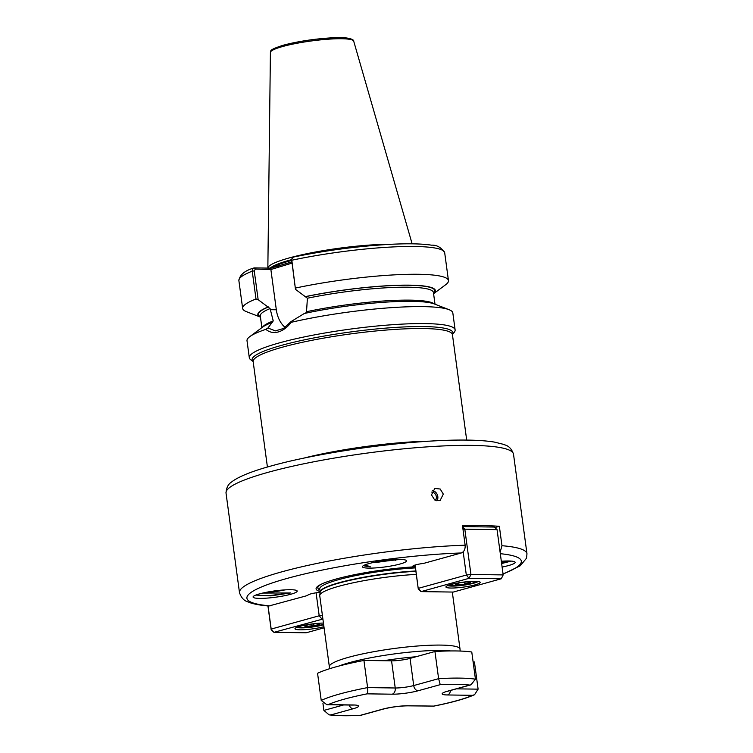 <?xml version="1.0" encoding="UTF-8"?>
<svg xmlns="http://www.w3.org/2000/svg" width="753" height="753" viewBox="0 0 753 753"><rect width="100%" height="100%" fill="white"/><g stroke="black" fill="none" stroke-linecap="round" stroke-linejoin="round"><path stroke-width="1.13" d="M501.329 561.249A22.251 3.181 -7.7 0 1 514.836 561.917A22.251 3.181 -7.7 0 1 508.614 565.531A22.251 3.181 -7.7 0 1 502.11 567.047M501.63 563.517L511.268 561.098M290.677 594.277A22.251 3.181 -7.7 0 1 265.404 598.221A22.251 3.181 -7.7 0 1 253.253 596.555A22.251 3.181 -7.7 0 1 259.597 593.844A22.251 3.181 -7.7 0 1 281.914 590.107A22.251 3.181 -7.7 0 1 296.898 590.653A22.251 3.181 -7.7 0 1 290.677 594.277M255.804 595.077L270.779 595.858L290.705 592.95L262.646 593.072M265.065 592.536A17.31 2.475 172.3 0 0 282.375 590.38L285.189 589.872M270.685 591.51L282.375 590.38M372.933 562.595L399.73 559.46M400.041 564.016A22.251 3.181 -7.7 0 1 374.759 567.96A22.251 3.181 -7.7 0 1 362.617 566.294A22.251 3.181 -7.7 0 1 368.961 563.573A22.251 3.181 -7.7 0 1 391.278 559.846A22.251 3.181 -7.7 0 1 406.253 560.392A22.251 3.181 -7.7 0 1 400.041 564.016M363.868 565.39L370.429 566.868L365.158 564.816M432.382 490.542A6.589 5.845 -113.8 0 1 437.813 496.547A6.589 5.845 -113.8 0 1 436.956 500.849M443.31 494.119L440.204 489.026L434.792 488.443L431.488 494.872L434.669 499.936L440.119 500.5L443.31 494.119M395.316 560.514L395.184 559.573L378.1 561.569M329.776 668.664L329.372 666.885A65.935 9.412 -7.7 0 1 329.353 666.772L319.743 595.698A65.935 9.412 -7.7 0 1 319.743 595.331A65.935 9.412 -7.7 0 1 339.038 586.22A65.935 9.412 -7.7 0 1 416.305 574.388M329.353 666.772A65.935 9.412 -7.7 0 1 348.639 657.284A65.935 9.412 -7.7 0 1 419.214 645.876A65.935 9.412 -7.7 0 1 460.027 649.105A65.935 9.412 -7.7 0 1 460.036 649.218L460.121 651.044M452.431 334.605L454.332 332.167A103.839 14.834 172.3 0 0 455.123 329.899A103.839 14.834 172.3 0 0 390.854 324.825A103.839 14.834 172.3 0 0 279.702 342.794A103.839 14.834 172.3 0 0 249.309 357.731A103.839 14.834 172.3 0 0 250.674 359.699L253.149 361.553A101.316 14.467 -7.7 0 1 281.791 345.298A101.316 14.467 -7.7 0 1 395.909 327.386A101.316 14.467 -7.7 0 1 452.431 334.577M455.123 329.899L452.826 312.928A103.839 14.834 172.3 0 0 449.061 309.69A103.839 14.834 172.3 0 0 291.166 322.331C287.326 327.376 283.015 330.586 278.234 331.969C273.508 333.202 269.376 332.327 265.837 329.343L267.936 328.016L273.245 320.919L270.073 308.561L258.147 299.675L255.992 298.988L252.236 271.184C252.133 269.197 252.848 268.106 254.382 267.908L271.014 268.134L291.769 261.912M390.835 244.292A73.502 10.495 172.3 0 0 289.359 257.893A73.502 10.495 172.3 0 0 267.852 268.096L270.412 52.428A42.027 6.005 172.3 0 1 282.723 46.507A42.027 6.005 172.3 0 1 327.31 39.269A42.027 6.005 172.3 0 1 353.703 41.161L412.136 243.821M320.11 591.519A68.645 9.808 -7.7 0 1 321.136 584.281A68.645 9.808 -7.7 0 1 336.167 579.019A68.645 9.808 -7.7 0 1 414.376 566.821L415.261 566.642M500.114 552.26L501.969 545.718L499.352 526.319A145.047 20.717 172.3 0 0 462.511 525.801L465.138 545.2C465.373 549.238 464.093 551.827 461.288 552.975L423.572 563.413A9.893 1.412 172.3 0 0 412.804 566.284A9.893 1.412 172.3 0 0 414.376 566.821M431.695 492.076A4.942 4.386 -113.8 0 1 436.335 496.641A4.942 4.386 -113.8 0 1 435.366 500.321M226.022 493.064C226.615 483.172 232.498 481.929 232.837 481.026C240.311 475.924 253.14 470.889 271.315 465.919C309.304 455.283 370.099 445.437 419.929 441.813C439.074 440.383 455.791 439.827 470.07 440.138C479.774 440.354 487.878 441.004 494.373 442.086L503.748 444.402C504.312 445.183 510.318 444.816 513.508 454.2A145.047 20.717 172.3 0 0 423.741 447.113A145.047 20.717 172.3 0 0 268.473 472.216A145.047 20.717 172.3 0 0 226.022 493.064L239.492 592.658C242.682 602.042 248.688 601.675 249.252 602.456C254.119 604.17 260.651 605.356 268.84 606.005L307.808 595.444A9.893 1.412 -7.7 0 1 307.761 595.35A9.893 1.412 -7.7 0 1 320.138 592.31M494.843 527.561L499.352 526.319M293.312 257.131L291.684 259.079L291.703 260.256L295.477 289.35L307.403 298.226L306.518 311.714L305.69 313.032M433.596 293.708L445.682 284.709A103.839 14.834 172.3 0 0 448.459 280.596A103.839 14.834 172.3 0 0 295.458 288.06M433.587 293.679A89.569 12.792 172.3 0 0 400.116 285.208A89.569 12.792 172.3 0 0 305.567 296.588M272.332 322.331A89.569 12.792 172.3 0 0 262.458 327.207L249.78 336.638A103.839 14.834 172.3 0 0 247.012 340.751L249.309 357.731M265.837 329.343A103.839 14.834 172.3 0 0 249.78 336.638M254.25 270.901L252.236 271.184A103.839 14.834 172.3 0 0 238.88 280.615C239.765 274.873 244.697 270.685 253.695 268.04L254.382 267.908L255.371 269.075L254.25 270.901L258.147 299.675M255.992 298.988A103.839 14.834 172.3 0 0 242.645 308.419A103.839 14.834 172.3 0 0 246.41 311.648L260.453 317.117A89.569 12.792 172.3 0 1 268.237 306.913M449.061 309.69L434.34 303.967A89.569 12.792 172.3 0 0 304.325 313.483L290.987 321.635L291.166 322.331M295.477 289.35L291.684 259.079M291.938 263.155L270.873 269.518L276.323 309.775A26.534 18.994 -89.2 0 0 285.133 327.423M270.873 269.518L255.371 269.075M267.936 328.016L275.391 330.868L283.476 328.506L290.987 321.635M271.014 268.134L271.005 269.292M278.478 266.073L277.537 267.673M375.559 562.623L394.421 559.62M370.429 566.868L364.687 565.992M392.388 559.752L382.129 560.919M290.705 592.95L268.294 595.727L255.832 595.058M509.762 561.013L501.517 562.632M440.232 684.656L438.613 678.66L434.942 651.505A85.71 12.246 -7.7 0 1 456.28 650.95A85.71 12.246 -7.7 0 1 471.773 652.023L475.444 679.178L470.954 684.825L469.703 685.07A80.439 11.493 172.3 0 0 456.949 684.308A80.439 11.493 172.3 0 0 440.232 684.656L418.094 690.774A18.458 2.635 -7.7 0 1 392.219 694.191L367.106 693.842C367.756 693.155 367.925 691.075 367.605 687.602L363.934 660.447L391.56 660.833A13.187 1.883 172.3 0 0 410.046 658.395L434.942 651.505M329.08 714.851L331.038 714.87A80.439 11.493 172.3 0 0 360.508 715.284L360.64 715.35C347.378 716.009 336.864 715.849 329.08 714.851L323.894 710.408L322.943 703.387M456.412 688.844L478.108 689.155L474.437 661.991L473.119 661.972M367.106 693.842A80.439 11.493 172.3 0 0 328.157 704.62L326.858 704.714L321.23 700.441L317.559 673.276A85.71 12.246 -7.7 0 1 363.934 660.447M478.108 689.155L474.55 694.727L472.583 695.32L447.47 694.963A18.458 2.635 -7.7 0 1 447.564 691.188L469.703 685.07M360.508 715.284L382.637 709.157A18.458 2.635 -7.7 0 1 408.521 705.749A5.271 3.774 -89.2 0 1 407.74 705.843L433.634 706.098A80.439 11.493 172.3 0 0 472.583 695.32M450.906 588.037A17.31 2.475 -7.7 0 1 446.058 586.606A17.31 2.475 -7.7 0 1 457.551 583.038A17.31 2.475 -7.7 0 1 475.247 581.297A17.31 2.475 -7.7 0 1 480 582.022A17.31 2.475 -7.7 0 1 470.889 585.853A17.31 2.475 -7.7 0 1 450.906 588.037M447.762 585.57A15.662 2.24 172.3 0 0 451.847 586.098A15.662 2.24 172.3 0 0 467.349 584.62A15.662 2.24 172.3 0 0 478.089 581.476M415.148 565.023L418.282 589.025L415.044 565.051M462.624 526.601L494.297 527.044L497.055 529.632L464.817 529.18L470.945 574.454L503.173 574.906L497.055 529.632M453.268 592.065L501.291 578.775L469.063 578.323L421.04 591.613L453.268 592.065M418.282 589.025L421.04 591.613L418.301 588.347L466.323 575.057L463.18 551.836M466.323 575.057L469.063 578.323L470.945 574.454L466.323 575.057M463.001 529.425L464.817 529.18L462.7 527.194M501.291 578.775L503.173 574.906L501.291 578.775M460.836 582.511L468.648 581.787L470.71 582.653L464.968 584.234L457.156 584.968L455.094 584.102L460.836 582.511M464.601 582.163L464.827 583.876L470.136 582.408M457.24 583.509L457.382 584.563L464.968 584.234M455.8 583.904L457.156 584.968M314.02 626.016L306.217 626.741L304.146 625.875L309.888 624.284L317.7 623.559L319.761 624.425L314.02 626.016L319.187 624.181M304.852 625.677L306.433 626.336L313.879 625.649L313.653 623.936M306.292 625.282L306.217 626.741M323.931 626.684A17.31 2.475 -7.7 0 1 299.958 629.809A17.31 2.475 -7.7 0 1 295.11 628.379A17.31 2.475 -7.7 0 1 306.047 624.915A17.31 2.475 -7.7 0 1 323.442 623.07M296.814 627.343A15.662 2.24 172.3 0 0 300.899 627.87A15.662 2.24 172.3 0 0 323.668 624.745M322.896 619.051L273.923 632.332L271.165 629.734L267.946 605.93M268.049 605.939L271.184 629.066L273.923 632.332L306.151 632.784L324.082 627.823M271.165 629.734L271.184 629.066L319.197 615.775L316.091 592.809M322.397 615.352L319.197 615.775L321.936 619.041L322.689 617.498M338.906 666.047A65.464 9.347 -7.7 0 1 349.684 662.565A65.464 9.347 -7.7 0 1 450.614 650.94M415.91 656.767A60.532 8.65 172.3 0 0 383.729 660.72M415.891 571.311A65.05 9.29 -7.7 0 0 339.217 583.01A65.05 9.29 -7.7 0 0 320.176 592.009L319.761 588.95A65.012 9.281 -7.7 0 1 338.784 579.603A65.012 9.281 -7.7 0 1 415.43 567.903M319.884 589.891A66.782 9.535 -7.7 0 1 321.983 583.876M319.743 595.331L320.176 592.009A65.012 9.281 -7.7 0 1 339.198 582.681A65.012 9.281 -7.7 0 1 415.844 570.99M452.186 334.925L452.44 334.652A100.544 14.363 172.3 0 0 390.214 329.739A100.544 14.363 172.3 0 0 282.582 347.133A100.544 14.363 172.3 0 0 253.159 361.591L267.419 467.029M303.563 458.182A100.544 14.363 -7.7 0 1 429.492 441.154M291.571 260.444A72.843 10.401 172.3 0 0 290.216 260.811A72.843 10.401 172.3 0 0 271.334 268.049M291.562 260.19A72.843 10.401 172.3 0 0 290.187 260.566A72.843 10.401 172.3 0 0 270.835 268.134M291.618 259.644A72.919 10.41 172.3 0 0 290.065 260.067A72.919 10.41 172.3 0 0 270.101 268.124M351.839 39.853A40.398 5.77 172.3 0 0 326.002 38.224A40.398 5.77 172.3 0 0 283.674 45.142M239.492 592.658A145.047 20.717 -7.7 0 1 281.942 571.8A145.047 20.717 -7.7 0 1 465.138 545.2M501.969 545.718A145.047 20.717 -7.7 0 1 526.978 553.784L513.508 454.2M503.032 573.899A138.458 19.776 172.3 0 0 500.303 553.69M461.288 552.975A138.458 19.776 172.3 0 0 287.42 578.332A138.458 19.776 172.3 0 0 270.092 605.883M292.992 257.159C325.032 250.523 357.11 246.259 389.245 244.377C407.608 243.407 421.689 243.671 431.478 245.167C436.872 244.904 441.277 247.436 444.694 252.782A103.839 14.834 172.3 0 0 291.703 260.256L291.59 260.566M433.54 293.294A89.005 12.716 172.3 0 0 398.798 285.34A89.005 12.716 172.3 0 0 305.972 296.588M435.018 304.231L433.427 292.503A87.357 12.481 172.3 0 0 307.403 298.226M434.227 303.92A87.357 12.481 172.3 0 0 306.518 311.714M268.642 306.923A89.005 12.716 172.3 0 0 260.397 316.712M270.073 308.561A87.357 12.481 172.3 0 0 260.293 315.912L261.875 327.64M273.245 320.919A87.357 12.481 172.3 0 0 262.562 327.131M270.223 309.69L276.323 309.775M321.23 700.441A85.71 12.246 -7.7 0 1 367.605 687.602L395.231 687.988A13.187 1.883 172.3 0 0 413.717 685.55L438.613 678.66A85.71 12.246 -7.7 0 1 459.961 678.114A85.71 12.246 -7.7 0 1 475.444 679.178M418.094 690.774A5.271 3.605 -105.5 0 1 413.717 685.55L410.046 658.395M392.219 694.191A5.271 3.774 -89.2 0 0 395.231 687.988L391.56 660.833M323.894 710.408L343.632 704.949M328.157 704.62L353.27 704.968A18.458 2.635 -7.7 0 1 353.176 708.742L331.038 714.87M408.521 705.749L433.634 706.098M470.954 684.825L448.27 691.103A5.271 3.605 -105.5 0 1 447.564 691.188M450.51 690.482A5.271 3.774 90.8 0 1 447.47 694.963M407.74 705.843C399.664 705.956 391.532 707.029 383.352 709.072A5.271 3.605 -105.5 0 1 382.637 709.157M353.27 704.968A5.271 3.774 90.8 0 1 352.489 705.072L354.823 705.024M353.176 708.742A5.271 3.605 -105.5 0 1 349.157 705.024M451.075 584.479A12.359 1.77 172.3 0 0 451.056 585.401A12.359 1.77 172.3 0 0 466.032 584.686A12.359 1.77 172.3 0 0 474.748 581.354A12.359 1.77 172.3 0 0 474.597 581.297M300.127 626.251A12.359 1.77 172.3 0 0 300.108 627.174A12.359 1.77 172.3 0 0 311.582 626.976A12.359 1.77 172.3 0 0 323.592 624.162M452.308 592.056L460.027 649.105M452.44 334.652L466.691 440.081M270.412 52.428C272.153 51.072 266.138 50.667 283.448 45.171C297.783 41.424 313.596 38.996 330.915 37.876C345.486 37.321 345.363 37.876 349.401 38.403C352.62 39.429 354.051 40.351 353.703 41.161M503.07 574.134L520.201 565.795L526.535 558.189L526.978 553.784M444.694 252.782L448.459 280.596M238.88 280.615L242.645 308.419M448.27 691.103L445.494 691.819M474.55 694.727C465.523 698.728 451.819 702.549 433.446 706.201M360.659 715.35L383.352 709.072M326.858 704.714L352.489 705.072M449.55 584.921L455.894 585.787L463.151 585.137L471.933 583.415L476.188 581.325M298.602 626.694L301.144 627.484L308.146 627.362L316.373 626.242L323.602 624.275"/></g></svg>
